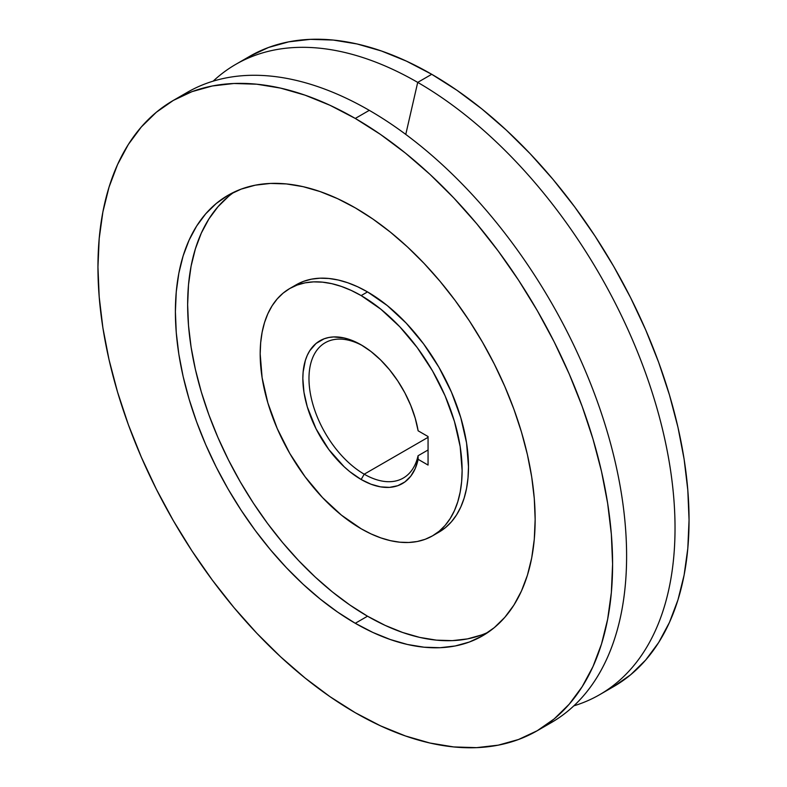 <?xml version="1.0" encoding="UTF-8"?>
<svg xmlns="http://www.w3.org/2000/svg" width="787" height="787" viewBox="0 0 787 787"><rect width="100%" height="100%" fill="white"/><g stroke="black" fill="none" stroke-linecap="round" stroke-linejoin="round"><path stroke-width="1.18" d="M362.709 345.778A78.12 45.105 -120 0 0 308.986 379.393A78.12 45.105 -120 0 0 364.214 474.187L361.154 479.499A82.448 47.604 60 0 1 302.847 378.517A82.448 47.604 60 0 1 361.154 344.854L370.992 351.504L380.554 359.895L389.565 369.792L397.75 380.898L404.892 392.91L410.765 405.472L415.221 418.231L418.133 430.814L428.059 436.539L428.059 465.068L418.133 459.333A82.448 47.604 60 0 1 361.154 479.499L364.214 474.187A78.12 45.105 -120 0 0 418.054 455.752L418.133 459.333L415.221 468.56L410.765 476.174L404.892 481.939L397.75 485.707L389.565 487.369L380.554 486.868L370.992 484.212L361.154 479.499L349.772 471.639L344.224 466.829L328.759 449.456L316.079 428.866L307.284 406.84L303.969 392.3L302.847 378.517L303.133 372.084L305.356 360.426L307.284 355.321L309.734 350.756L316.079 343.447L324.165 338.784L328.759 337.505L333.668 336.934L344.224 337.987L349.772 339.581L361.154 344.854A82.448 47.604 60 0 1 418.133 430.814L428.059 436.539L428.059 465.068L418.133 459.333L418.054 455.752A78.12 45.105 60 0 1 403.269 478.063A78.12 45.105 60 0 1 364.214 474.187A78.12 45.105 60 0 1 313.177 405.354A78.12 45.105 60 0 1 325.159 342.758A78.12 45.105 60 0 1 362.709 345.778M355.271 623.284A254.388 146.874 60 0 1 189.087 399.107A254.388 146.874 60 0 1 228.073 195.265A254.388 146.874 60 0 1 355.271 207.866L337.643 198.688L320.181 191.595L303.054 186.657L286.429 183.932L270.472 183.43L255.332 185.171L241.156 189.126L228.073 195.265L216.218 203.528L205.702 213.828L196.632 226.066L189.087 240.143L183.135 255.893L178.846 273.197L176.258 291.859L175.393 311.721L176.258 332.576L178.846 354.239L183.135 376.481L189.087 399.107L196.632 421.891L205.702 444.616L216.218 467.065L228.073 489.012L241.156 510.251L255.332 530.576L270.472 549.798L286.429 567.722L303.054 584.19L320.181 599.025L337.643 612.099L355.271 623.284L372.9 632.463L390.362 639.546L407.489 644.484L424.104 647.209L440.061 647.711L455.201 645.97L469.386 642.015L482.461 635.876L494.315 627.623L504.831 617.323L513.911 605.075L521.456 591.007L527.408 575.248L531.697 557.953L534.284 539.282L535.15 519.42L534.284 498.565L531.697 476.912L527.408 454.66L521.456 432.033L513.911 409.25L504.831 386.525L494.315 364.086L482.461 342.138L469.386 320.899L455.201 300.565L440.061 281.343L424.104 263.419L407.489 246.951L390.362 232.116L372.9 219.042L355.271 207.866A254.388 146.874 60 0 1 521.456 432.033A254.388 146.874 60 0 1 482.461 635.876A254.388 146.874 60 0 1 355.271 623.284L367.519 616.201L355.271 623.284M234.349 191.979A254.388 146.874 -120 0 0 203.046 397.622A254.388 146.874 -120 0 0 367.519 616.201A254.388 146.874 -120 0 0 488.442 632.089M606.541 690.396A363.909 210.099 -120 0 0 613.683 686.579A363.909 210.099 -120 0 0 669.462 394.976A363.909 210.099 -120 0 0 431.729 74.293L417.71 82.389A363.909 210.099 60 0 1 655.443 403.072A363.909 210.099 60 0 1 599.664 694.675A363.909 210.099 60 0 1 573.831 705.85A363.909 210.099 -120 0 0 661.483 425.118A363.909 210.099 -120 0 0 417.71 82.389L405.767 134.41L417.71 82.389A363.909 210.099 -120 0 0 213.169 81.15A363.909 210.099 60 0 1 235.756 64.367A363.909 210.099 60 0 1 417.71 82.389L431.729 74.293L406.505 61.17L381.528 51.027L357.032 43.964L333.255 40.058L310.432 39.35L288.77 41.839L268.485 47.495L249.774 56.271L235.756 64.367M180.459 96.604A363.909 210.099 60 0 1 369.29 110.347A363.909 210.099 60 0 1 608.872 437.405A363.909 210.099 60 0 1 544.092 726.44A363.909 210.099 -120 0 0 551.244 722.633A363.909 210.099 -120 0 0 607.023 431.03A363.909 210.099 -120 0 0 369.29 110.347L355.271 118.444A363.909 210.099 60 0 1 593.005 439.116A363.909 210.099 60 0 1 537.226 730.729A363.909 210.099 60 0 1 355.271 712.707L330.048 696.711L305.071 678.01L280.575 656.781L256.798 633.23L233.965 607.584L212.313 580.088L192.028 551.008L173.317 520.63L156.357 489.229L141.316 457.119L128.33 424.616L117.538 392.024L109.029 359.659L102.89 327.835L99.192 296.847L97.952 267.009L99.192 238.599L102.89 211.9L109.029 187.158L117.538 164.611L128.33 144.483L141.316 126.973L156.357 112.236L173.317 100.421L192.028 91.636L212.313 85.98L233.965 83.491L256.798 84.209L280.575 88.114L305.071 95.168L330.048 105.31L355.271 118.444L380.495 134.429L405.472 153.131L429.968 174.36L453.745 197.911L476.568 223.557L498.23 251.053L518.515 280.133L537.226 310.521L554.186 341.912L569.227 374.022L582.203 406.525L593.005 439.116L601.514 471.482L607.643 503.316L611.351 534.294L612.591 564.131L611.351 592.542L607.643 619.251L601.514 643.992L593.005 666.53L582.203 686.658L569.227 704.178L554.186 718.915L537.226 730.729L518.515 739.505L498.23 745.161L476.568 747.65L453.745 746.942L429.968 743.036L405.472 735.973L380.495 725.83L355.271 712.707A363.909 210.099 60 0 1 117.538 392.024A363.909 210.099 60 0 1 173.317 100.421A363.909 210.099 60 0 1 355.271 118.444L369.29 110.347A363.909 210.099 -120 0 0 187.336 92.325L173.317 100.421M367.519 291.908L361.154 295.587A142.791 82.438 60 0 1 454.433 421.419A142.791 82.438 60 0 1 432.545 535.839A142.791 82.438 60 0 1 361.154 528.766A142.791 82.438 60 0 1 267.865 402.934A142.791 82.438 60 0 1 289.754 288.514A142.791 82.438 60 0 1 361.154 295.587L367.519 291.908A142.791 82.438 -120 0 0 296.128 284.835L303.467 281.392L311.426 279.169L319.925 278.195L328.887 278.48L338.213 280.005L347.824 282.779L357.623 286.753L367.519 291.908L387.224 305.523L406.161 323.093L423.622 343.949L438.92 367.273L451.472 392.192L460.808 417.74L466.553 442.924L468.491 466.789L468.009 477.935L466.553 488.412L464.143 498.122L460.808 506.966L456.568 514.865L451.472 521.742L445.57 527.526L438.92 532.16A142.791 82.438 -120 0 0 460.808 417.74A142.791 82.438 -120 0 0 367.519 291.908M435.664 533.871A142.791 82.438 -120 0 0 438.92 532.16L432.545 535.839L439.205 531.205L445.108 525.421L450.194 518.544L454.433 510.645L457.768 501.801L460.179 492.091L461.635 481.614L462.117 470.469L460.179 446.603L454.433 421.419L445.108 395.871L432.545 370.952L417.248 347.628L399.786 326.772L380.849 309.202L361.154 295.587L351.258 290.433L341.45 286.458L331.839 283.684L322.513 282.159L313.551 281.874L305.061 282.848L297.102 285.071L289.754 288.514L283.104 293.148L277.201 298.932L272.105 305.809L267.865 313.708L264.53 322.552L262.12 332.262L260.674 342.738L260.182 353.884L262.12 377.75L267.865 402.934L277.201 428.482L289.754 453.401L305.061 476.725L322.513 497.581L341.45 515.151L361.154 528.766L371.051 533.92L380.849 537.895L390.46 540.669L399.786 542.194L408.748 542.479L417.248 541.505L425.206 539.282L432.545 535.839M428.059 437.336L364.214 474.187L428.059 437.336M428.059 449.977L418.054 455.752L428.059 449.977M599.664 694.675L613.683 686.579L630.643 674.764L645.684 660.027L658.67 642.517L669.462 622.389L677.971 599.842L684.11 575.1L687.808 548.401L689.048 519.991L687.808 490.153L684.11 459.165L677.971 427.341L669.462 394.976L658.67 362.384L645.684 329.881L630.643 297.771L613.683 266.37L594.972 235.992L574.687 206.912L553.035 179.416L530.202 153.77L506.425 130.219L481.929 108.99L456.952 90.289L431.729 74.293A363.909 210.099 -120 0 0 249.774 56.271M228.476 196.445L217.96 206.755L208.88 218.993L201.334 233.06L195.392 248.82L191.103 266.114L188.506 284.786L187.64 304.648L188.506 325.503L191.103 347.165L195.392 369.408L201.334 392.034L208.88 414.818L217.96 437.542L228.476 459.992L240.33 481.939L253.404 503.178L267.59 523.503L282.73 542.725L298.686 560.649L315.302 577.117L332.429 591.952L349.89 605.026L367.519 616.201L385.158 625.39L402.619 632.473L419.737 637.411L436.362 640.136L452.318 640.638L467.458 638.896L481.634 634.942M551.244 722.633L537.226 730.729M296.128 284.835L289.754 288.514"/></g></svg>
